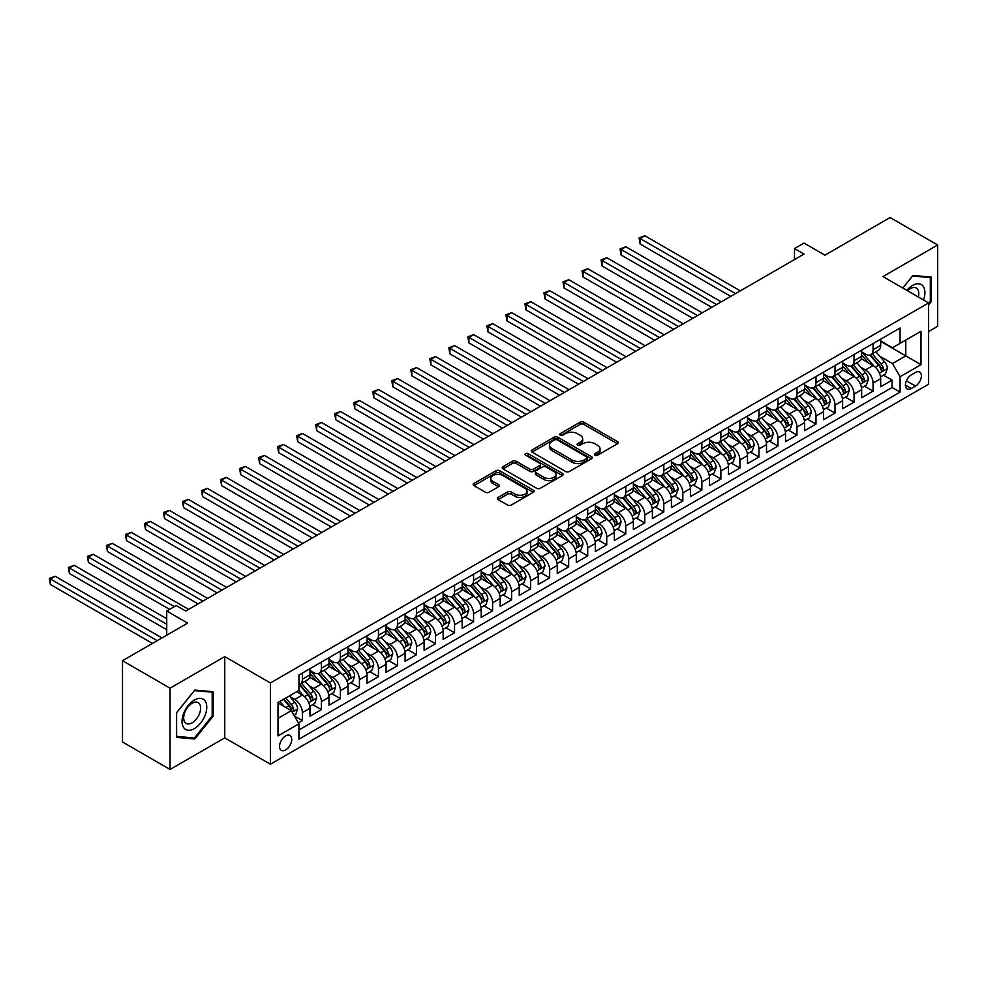 <?xml version="1.0" encoding="UTF-8"?>
<svg xmlns="http://www.w3.org/2000/svg" width="987" height="987" viewBox="0 0 987 987"><rect width="100%" height="100%" fill="white"/><g stroke="black" fill="none" stroke-linecap="round" stroke-linejoin="round"><path stroke-width="1.48" d="M595.001 455.204A1.851 1.073 0 0 0 597.616 455.204L617.455 443.743A2.64 1.53 0 0 0 618.22 442.669A2.64 1.53 0 0 0 617.455 441.584L583.835 422.189A2.64 1.53 0 0 0 580.109 422.189L560.271 433.638A1.851 1.073 0 0 0 559.728 434.391A1.851 1.073 0 0 0 560.271 435.144A1.851 1.073 0 0 0 562.874 435.144L565.452 433.663A8.451 4.873 0 0 1 577.395 433.663L580.196 435.279A8.451 4.873 0 0 1 582.675 438.734A8.451 4.873 0 0 1 580.196 442.188L577.629 443.669A1.851 1.073 0 0 0 577.087 444.421A1.851 1.073 0 0 0 577.629 445.174A1.851 1.073 0 0 0 580.245 445.174L582.811 443.694A8.451 4.873 0 0 1 594.766 443.694L597.567 445.31A8.451 4.873 0 0 1 600.034 448.764A8.451 4.873 0 0 1 597.567 452.206L595.001 453.687A1.851 1.073 0 0 0 594.458 454.452A1.851 1.073 0 0 0 595.001 455.204L595.001 453.687M285.625 749.96A8.612 4.972 120 0 0 291.251 742.372A8.612 4.972 120 0 0 289.931 735.475A8.612 4.972 120 0 0 285.625 735.895A8.612 4.972 120 0 0 280 743.482A8.612 4.972 120 0 0 281.32 750.379A8.612 4.972 120 0 0 285.625 749.96M498.127 497.436A2.64 1.53 0 0 0 497.362 498.509A2.64 1.53 0 0 0 498.127 499.595L507.565 505.036A2.64 1.53 0 0 0 511.291 505.036L533.325 492.316A2.64 1.53 0 0 0 534.103 491.23A2.64 1.53 0 0 0 533.325 490.157L499.718 470.75A2.64 1.53 0 0 0 495.98 470.75L473.945 483.47A2.64 1.53 0 0 0 473.18 484.555A2.64 1.53 0 0 0 473.945 485.629L485.345 492.205A2.64 1.53 0 0 0 489.071 492.205L498.509 486.764A2.64 1.53 0 0 0 499.274 485.678A2.64 1.53 0 0 0 498.509 484.605L492.858 481.348A7.069 4.084 0 0 1 490.786 478.461A7.069 4.084 0 0 1 495.153 474.698A7.069 4.084 0 0 1 502.852 475.574L524.973 488.355A7.069 4.084 0 0 1 527.046 491.23A7.069 4.084 0 0 1 522.678 495.005A7.069 4.084 0 0 1 514.98 494.117L511.291 491.995A2.64 1.53 0 0 0 507.565 491.995L498.127 497.436L498.127 499.595M928.619 331.496L937.65 326.278L937.65 245.01L890.089 217.547L824.935 255.164L804.01 243.086L794.498 248.576L804.01 254.066L185.753 611.015L176.241 605.524L166.729 611.015L166.729 635.184M170.048 688.173L170.048 769.453L224.752 737.869L224.752 656.602L170.048 688.173L122.499 660.722L187.653 623.105L166.729 611.015M224.752 656.602L270.401 682.955L928.619 302.947L928.619 384.214L270.401 764.234L270.401 682.955M937.65 245.01L882.958 276.582L928.619 302.947M565.637 471.502A2.64 1.53 0 0 0 569.363 471.502L591.398 458.782A2.64 1.53 0 0 0 592.175 457.709A2.64 1.53 0 0 0 591.398 456.623L557.791 437.229A2.64 1.53 0 0 0 554.052 437.229L532.018 449.949A2.64 1.53 0 0 0 531.253 451.022A2.64 1.53 0 0 0 532.018 452.095L565.637 471.502M526.318 455.599A1.851 1.073 0 0 1 528.193 455.858L562.331 475.574L540.333 488.269A2.64 1.53 0 0 1 536.595 488.269L502.988 468.862L512.413 463.458L512.413 461.262L502.988 466.703A2.64 1.53 0 0 0 502.21 467.789A2.64 1.53 0 0 0 502.988 468.862L502.988 466.703M512.413 463.458A2.64 1.53 0 0 1 516.152 463.458L516.152 461.262A2.64 1.53 0 0 0 512.413 461.262M516.152 461.262L529.785 469.133A2.64 1.53 0 0 0 533.511 469.133L539.766 465.519A2.64 1.53 0 0 0 540.543 464.445A2.64 1.53 0 0 0 539.766 463.372L525.577 455.167A1.851 1.073 0 0 1 525.035 454.415A1.851 1.073 0 0 1 526.182 453.428A1.851 1.073 0 0 1 528.193 453.662L562.368 473.39A2.64 1.53 0 0 1 563.133 474.476A2.64 1.53 0 0 1 562.368 475.549L562.368 473.39M170.048 769.453L122.499 741.99L122.499 660.722M298.419 722.903L302.367 720.633L294.471 716.068M289.981 696.674L294.755 699.438A10.758 6.218 60 0 1 302.367 712.614L309.967 708.222L309.967 716.241L321.38 709.653L312.731 704.656M309.005 685.694L313.78 688.445A10.758 6.218 60 0 1 321.38 701.634L328.992 697.241L328.992 705.249L340.404 698.66L331.755 693.664M328.017 674.713L332.804 677.464A10.758 6.218 60 0 1 340.404 690.641L348.016 686.249L348.016 694.268L359.428 687.68L350.78 682.683M347.042 663.72L351.828 666.484A10.758 6.218 60 0 1 359.428 679.661L367.041 675.268L367.041 683.288L378.453 676.7L369.804 671.703M366.066 652.74L370.841 655.504A10.758 6.218 60 0 1 378.453 668.68L386.065 664.288L386.065 672.307L397.477 665.719L388.829 660.722M385.09 641.76L389.865 644.523A10.758 6.218 60 0 1 397.477 657.7L405.089 653.308L405.089 661.327L416.502 654.726L407.841 649.73M404.115 630.779L408.889 633.531A10.758 6.218 60 0 1 416.502 646.719L424.114 642.315L424.114 650.334L435.526 643.746L426.865 638.749M423.139 619.799L427.914 622.55A10.758 6.218 60 0 1 435.526 635.727L443.138 631.335L443.138 639.354L454.551 632.766L445.89 627.769M442.164 608.806L446.938 611.57A10.758 6.218 60 0 1 454.551 624.746L462.163 620.354L462.163 628.374L473.575 621.785L464.914 616.789M461.188 597.826L465.963 600.589A10.758 6.218 60 0 1 473.575 613.766L481.187 609.374L481.187 617.393L492.599 610.805L483.938 605.808M480.213 586.846L484.987 589.597A10.758 6.218 60 0 1 492.599 602.786L500.212 598.393L500.212 606.4L511.624 599.812L502.963 594.816M499.237 575.865L504.012 578.616A10.758 6.218 60 0 1 511.624 591.793L519.224 587.401L519.224 595.42L530.648 588.832L521.987 583.835M518.261 564.872L523.036 567.636A10.758 6.218 60 0 1 530.648 580.812L538.248 576.42L538.248 584.44L549.673 577.851L541.012 572.855M537.286 553.892L542.06 556.656A10.758 6.218 60 0 1 549.673 569.832L557.273 565.44L557.273 573.459L568.685 566.871L560.036 561.874M556.31 542.912L561.085 545.675A10.758 6.218 60 0 1 568.685 558.852L576.297 554.46L576.297 562.479L587.709 555.878L579.061 550.882M575.322 531.931L580.109 534.683A10.758 6.218 60 0 1 587.709 547.871L595.321 543.479L595.321 551.486L606.734 544.898L598.085 539.901M594.347 520.951L599.134 523.702A10.758 6.218 60 0 1 606.734 536.879L614.346 532.486L614.346 540.506L625.758 533.918L617.109 528.921M613.371 509.958L618.146 512.722A10.758 6.218 60 0 1 625.758 525.898L633.37 521.506L633.37 529.525L644.782 522.937L636.134 517.941M632.396 498.978L637.17 501.741A10.758 6.218 60 0 1 644.782 514.918L652.395 510.526L652.395 518.545L663.807 511.957L655.146 506.96M651.42 487.997L656.195 490.749A10.758 6.218 60 0 1 663.807 503.938L671.419 499.545L671.419 507.565L682.831 500.964L674.17 495.967M670.444 477.017L675.219 479.768A10.758 6.218 60 0 1 682.831 492.957L690.444 488.553L690.444 496.572L701.856 489.984L693.195 484.987M689.469 466.037L694.243 468.788A10.758 6.218 60 0 1 701.856 481.964L709.468 477.572L709.468 485.592L720.88 479.003L712.219 474.007M708.493 455.044L713.268 457.808A10.758 6.218 60 0 1 720.88 470.984L728.492 466.592L728.492 474.611L739.905 468.023L731.244 463.026M727.518 444.064L732.292 446.827A10.758 6.218 60 0 1 739.905 460.004L747.504 455.612L747.504 463.631L758.929 457.03L750.268 452.034M746.542 433.083L751.317 435.835A10.758 6.218 60 0 1 758.929 449.023L766.529 444.631L766.529 452.638L777.953 446.05L769.292 441.053M765.567 422.103L770.341 424.854A10.758 6.218 60 0 1 777.953 438.031L785.553 433.638L785.553 441.658L796.965 435.07L788.317 430.073M784.591 411.11L789.366 413.874A10.758 6.218 60 0 1 796.965 427.05L804.578 422.658L804.578 430.677L815.99 424.089L807.341 419.093M803.615 400.13L808.39 402.893A10.758 6.218 60 0 1 815.99 416.07L823.602 411.678L823.602 419.697L835.014 413.109L826.366 408.112M822.627 389.149L827.414 391.901A10.758 6.218 60 0 1 835.014 405.089L842.627 400.697L842.627 408.717L854.039 402.116L845.39 397.119M841.652 378.169L846.427 380.92A10.758 6.218 60 0 1 854.039 394.109L861.651 389.705L861.651 397.724L873.063 391.136L873.063 383.116A10.758 6.218 -120 0 0 865.451 369.94L860.676 367.189M864.415 386.139L873.063 391.136M309.967 708.222A10.758 6.218 -120 0 0 302.367 695.045L296.655 691.739M328.992 697.241A10.758 6.218 -120 0 0 321.38 684.053L309.622 677.267M348.016 686.249A10.758 6.218 -120 0 0 340.404 673.072L328.646 666.287M367.041 675.268A10.758 6.218 -120 0 0 359.428 662.092L347.671 655.294M386.065 664.288A10.758 6.218 -120 0 0 378.453 651.112L366.695 644.314M405.089 653.308A10.758 6.218 -120 0 0 397.477 640.119L385.72 633.333M424.114 642.315A10.758 6.218 -120 0 0 416.502 629.138L404.744 622.353M443.138 631.335A10.758 6.218 -120 0 0 435.526 618.158L423.756 611.36M462.163 620.354A10.758 6.218 -120 0 0 454.551 607.178L442.781 600.38M481.187 609.374A10.758 6.218 -120 0 0 473.575 596.197L461.805 589.399M500.212 598.393A10.758 6.218 -120 0 0 492.599 585.205L480.829 578.419M519.224 587.401A10.758 6.218 -120 0 0 511.624 574.224L499.854 567.439M538.248 576.42A10.758 6.218 -120 0 0 530.648 563.244L518.878 556.446M557.273 565.44A10.758 6.218 -120 0 0 549.673 552.264L537.903 545.466M576.297 554.46A10.758 6.218 -120 0 0 568.685 541.271L556.927 534.485M595.321 543.479A10.758 6.218 -120 0 0 587.709 530.29L575.952 523.505M614.346 532.486A10.758 6.218 -120 0 0 606.734 519.31L594.976 512.512M633.37 521.506A10.758 6.218 -120 0 0 625.758 508.33L614 501.532M652.395 510.526A10.758 6.218 -120 0 0 644.782 497.349L633.025 490.551M671.419 499.545A10.758 6.218 -120 0 0 663.807 486.357L652.037 479.571M690.444 488.553A10.758 6.218 -120 0 0 682.831 475.376L671.061 468.591M709.468 477.572A10.758 6.218 -120 0 0 701.856 464.396L690.086 457.598M728.492 466.592A10.758 6.218 -120 0 0 720.88 453.415L709.11 446.617M747.504 455.612A10.758 6.218 -120 0 0 739.905 442.423L728.135 435.637M766.529 444.631A10.758 6.218 -120 0 0 758.929 431.442L747.159 424.657M785.553 433.638A10.758 6.218 -120 0 0 777.953 420.462L766.183 413.676M804.578 422.658A10.758 6.218 -120 0 0 796.965 409.482L785.208 402.684M823.602 411.678A10.758 6.218 -120 0 0 815.99 398.501L804.232 391.703M842.627 400.697A10.758 6.218 -120 0 0 835.014 387.509L823.257 380.723M861.651 389.705A10.758 6.218 -120 0 0 854.039 376.528L842.281 369.743M915.492 372.469L911.297 374.887A8.34 4.812 120 0 0 905.856 382.228A8.34 4.812 120 0 0 907.127 388.915A8.34 4.812 120 0 0 911.297 388.508L915.492 386.09A8.34 4.812 120 0 0 920.933 378.737A8.34 4.812 120 0 0 919.662 372.05A8.34 4.812 120 0 0 915.492 372.469M278.013 718.326L291.325 710.64L298.938 723.816L298.938 739.189L900.082 392.123L900.082 376.75L892.47 363.574L879.701 356.196M298.938 723.816L278.013 735.895L278.013 702.51L298.938 690.431L298.938 675.046L900.082 327.98L900.082 343.365L921.007 331.274L921.007 364.672L900.082 376.75M309.967 670.432L313.78 672.628A10.758 6.218 60 0 0 319.159 673.171L326.771 668.779A10.758 6.218 -120 0 0 328.992 663.844L328.992 657.7M328.992 659.452L332.804 661.648A10.758 6.218 60 0 0 338.183 662.178L345.795 657.786A10.758 6.218 -120 0 0 348.016 652.863L348.016 646.719M348.016 648.471L351.828 650.667A10.758 6.218 60 0 0 357.208 651.198L364.808 646.806A10.758 6.218 -120 0 0 367.041 641.883L367.041 635.727M367.041 637.491L370.841 639.687A10.758 6.218 60 0 0 376.232 640.218L383.832 635.825A10.758 6.218 -120 0 0 386.065 630.903L386.065 624.746M386.065 626.511L389.865 628.707A10.758 6.218 60 0 0 395.256 629.237L402.856 624.845A10.758 6.218 -120 0 0 405.089 619.91L405.089 613.766M405.089 615.518L408.889 617.714A10.758 6.218 60 0 0 414.269 618.257L421.881 613.852A10.758 6.218 -120 0 0 424.114 608.93L424.114 602.786M424.114 604.537L427.914 606.734A10.758 6.218 60 0 0 433.293 607.264L440.905 602.872A10.758 6.218 -120 0 0 443.138 597.949L443.138 591.793M443.138 593.557L446.938 595.753A10.758 6.218 60 0 0 452.317 596.284L459.93 591.892A10.758 6.218 -120 0 0 462.163 586.969L462.163 580.812M462.163 582.577L465.963 584.773A10.758 6.218 60 0 0 471.342 585.303L478.954 580.911A10.758 6.218 -120 0 0 481.187 575.989L481.187 569.832M481.187 571.584L484.987 573.78A10.758 6.218 60 0 0 490.366 574.323L497.979 569.931A10.758 6.218 -120 0 0 500.212 564.996L500.212 558.852M500.212 560.604L504.012 562.8A10.758 6.218 60 0 0 509.391 563.33L517.003 558.938A10.758 6.218 -120 0 0 519.224 554.015L519.224 547.871M519.224 549.623L523.036 551.819A10.758 6.218 60 0 0 528.415 552.35L536.027 547.958A10.758 6.218 -120 0 0 538.248 543.035L538.248 536.879M538.248 538.643L542.06 540.839A10.758 6.218 60 0 0 547.44 541.37L555.052 536.977A10.758 6.218 -120 0 0 557.273 532.055L557.273 525.898M557.273 527.663L561.085 529.859A10.758 6.218 60 0 0 566.464 530.389L574.076 525.997A10.758 6.218 -120 0 0 576.297 521.062L576.297 514.918M576.297 516.67L580.109 518.866A10.758 6.218 60 0 0 585.488 519.409L593.088 515.017A10.758 6.218 -120 0 0 595.321 510.082L595.321 503.938M595.321 505.689L599.134 507.886A10.758 6.218 60 0 0 604.513 508.416L612.113 504.024A10.758 6.218 -120 0 0 614.346 499.101L614.346 492.945M614.346 494.709L618.146 496.905A10.758 6.218 60 0 0 623.537 497.436L631.137 493.044A10.758 6.218 -120 0 0 633.37 488.121L633.37 481.964M633.37 483.729L637.17 485.925A10.758 6.218 60 0 0 642.549 486.455L650.162 482.063A10.758 6.218 -120 0 0 652.395 477.14L652.395 470.984M652.395 472.736L656.195 474.944A10.758 6.218 60 0 0 661.574 475.475L669.186 471.083A10.758 6.218 -120 0 0 671.419 466.148L671.419 460.004M671.419 461.756L675.219 463.952A10.758 6.218 60 0 0 680.598 464.482L688.21 460.09A10.758 6.218 -120 0 0 690.444 455.167L690.444 449.023M690.444 450.775L694.243 452.971A10.758 6.218 60 0 0 699.623 453.502L707.235 449.11A10.758 6.218 -120 0 0 709.468 444.187L709.468 438.031M709.468 439.795L713.268 441.991A10.758 6.218 60 0 0 718.647 442.521L726.259 438.129A10.758 6.218 -120 0 0 728.492 433.207L728.492 427.05M728.492 428.814L732.292 431.011A10.758 6.218 60 0 0 737.671 431.541L745.284 427.149A10.758 6.218 -120 0 0 747.504 422.214L747.504 416.07M747.504 417.822L751.317 420.018A10.758 6.218 60 0 0 756.696 420.561L764.308 416.169A10.758 6.218 -120 0 0 766.529 411.234L766.529 405.089M766.529 406.841L770.341 409.037A10.758 6.218 60 0 0 775.72 409.568L783.333 405.176A10.758 6.218 -120 0 0 785.553 400.253L785.553 394.097M785.553 395.861L789.366 398.057A10.758 6.218 60 0 0 794.745 398.588L802.357 394.195A10.758 6.218 -120 0 0 804.578 389.273L804.578 383.116M804.578 384.881L808.39 387.077A10.758 6.218 60 0 0 813.769 387.607L821.381 383.215A10.758 6.218 -120 0 0 823.602 378.292L823.602 372.136M823.602 373.888L827.414 376.096A10.758 6.218 60 0 0 832.794 376.627L840.393 372.235A10.758 6.218 -120 0 0 842.627 367.3L842.627 361.156M842.627 362.908L846.427 365.104A10.758 6.218 60 0 0 851.818 365.646L859.418 361.242A10.758 6.218 -120 0 0 861.651 356.319L861.651 350.175M298.938 729.961L892.088 387.509L892.088 380.155L880.675 386.744L880.675 378.724A10.758 6.218 -120 0 0 873.063 365.548L861.306 358.75M861.651 351.927L865.451 354.123A10.758 6.218 -120 0 0 870.842 354.654A10.758 6.218 -120 0 0 873.063 349.731L873.063 343.575M870.842 354.654L878.442 350.262A10.758 6.218 -120 0 0 880.675 345.339L880.675 339.183M302.367 673.072L302.367 679.229A10.758 6.218 60 0 1 300.134 684.151A10.758 6.218 60 0 1 298.938 684.583M300.134 684.151L307.747 679.759A10.758 6.218 -120 0 0 309.967 674.837L309.967 668.68M321.38 662.092L321.38 668.236A10.758 6.218 60 0 1 319.159 673.171M340.404 651.112L340.404 657.256A10.758 6.218 60 0 1 338.183 662.178M359.428 640.119L359.428 646.275A10.758 6.218 60 0 1 357.208 651.198M378.453 629.138L378.453 635.295A10.758 6.218 60 0 1 376.232 640.218M397.477 618.158L397.477 624.302A10.758 6.218 60 0 1 395.256 629.237M416.502 607.178L416.502 613.322A10.758 6.218 60 0 1 414.269 618.257M435.526 596.197L435.526 602.341A10.758 6.218 60 0 1 433.293 607.264M454.551 585.205L454.551 591.361A10.758 6.218 60 0 1 452.317 596.284M473.575 574.224L473.575 580.381A10.758 6.218 60 0 1 471.342 585.303M492.599 563.244L492.599 569.388A10.758 6.218 60 0 1 490.366 574.323M511.624 552.264L511.624 558.408A10.758 6.218 60 0 1 509.391 563.33M530.648 541.271L530.648 547.427A10.758 6.218 60 0 1 528.415 552.35M549.673 530.29L549.673 536.447A10.758 6.218 60 0 1 547.44 541.37M568.685 519.31L568.685 525.466A10.758 6.218 60 0 1 566.464 530.389M587.709 508.33L587.709 514.474A10.758 6.218 60 0 1 585.488 519.409M606.734 497.349L606.734 503.493A10.758 6.218 60 0 1 604.513 508.416M625.758 486.357L625.758 492.513A10.758 6.218 60 0 1 623.537 497.436M644.782 475.376L644.782 481.533A10.758 6.218 60 0 1 642.549 486.455M663.807 464.396L663.807 470.54A10.758 6.218 60 0 1 661.574 475.475M682.831 453.415L682.831 459.56A10.758 6.218 60 0 1 680.598 464.482M701.856 442.423L701.856 448.579A10.758 6.218 60 0 1 699.623 453.502M720.88 431.442L720.88 437.599A10.758 6.218 60 0 1 718.647 442.521M739.905 420.462L739.905 426.618A10.758 6.218 60 0 1 737.671 431.541M758.929 409.482L758.929 415.626A10.758 6.218 60 0 1 756.696 420.561M777.953 398.501L777.953 404.645A10.758 6.218 60 0 1 775.72 409.568M796.965 387.509L796.965 393.665A10.758 6.218 60 0 1 794.745 398.588M815.99 376.528L815.99 382.685A10.758 6.218 60 0 1 813.769 387.607M835.014 365.548L835.014 371.692A10.758 6.218 60 0 1 832.794 376.627M854.039 354.567L854.039 360.711A10.758 6.218 60 0 1 851.818 365.646M854.039 394.109L854.039 402.116M835.014 405.089L835.014 413.109M815.99 416.07L815.99 424.089M796.965 427.05L796.965 435.07M777.953 438.031L777.953 446.05M758.929 449.023L758.929 457.03M739.905 460.004L739.905 468.023M720.88 470.984L720.88 479.003M701.856 481.964L701.856 489.984M682.831 492.957L682.831 500.964M663.807 503.938L663.807 511.957M644.782 514.918L644.782 522.937M625.758 525.898L625.758 533.918M606.734 536.879L606.734 544.898M587.709 547.871L587.709 555.878M568.685 558.852L568.685 566.871M549.673 569.832L549.673 577.851M530.648 580.812L530.648 588.832M511.624 591.793L511.624 599.812M492.599 602.786L492.599 610.805M473.575 613.766L473.575 621.785M454.551 624.746L454.551 632.766M435.526 635.727L435.526 643.746M416.502 646.719L416.502 654.726M397.477 657.7L397.477 665.719M378.453 668.68L378.453 676.7M359.428 679.661L359.428 687.68M340.404 690.641L340.404 698.66M321.38 701.634L321.38 709.653M302.367 712.614L302.367 720.633M291.325 710.64L278.013 702.954M892.47 363.574L905.782 355.888L905.782 340.071L921.007 331.274M880.675 341.379L921.007 364.672M880.675 340.947L892.47 347.757L900.082 343.365M224.752 737.869L270.401 764.234M794.498 248.576L794.498 259.556M883.439 375.159L892.088 380.155M892.088 387.509L900.082 392.123M928.619 304.872L931.272 301.566L931.272 277.088L912.926 275.447L902.797 288.044M176.426 737.375L194.784 739.016L213.143 716.18L213.143 691.702L194.784 690.061L176.426 712.898L176.426 737.375M930.322 301.01L931.272 301.566M212.193 715.624L213.143 716.18M192.847 737.894L194.784 739.016M595.741 455.463L597.567 454.402A8.451 4.873 0 0 0 600.034 450.96L600.034 448.764M582.675 438.734L582.675 440.93A8.451 4.873 0 0 1 580.196 444.384L578.37 445.433M617.418 443.768L583.835 424.385A2.64 1.53 0 0 0 580.109 424.385L560.998 435.415M591.361 458.807L557.791 439.425A2.64 1.53 0 0 0 554.052 439.425L532.055 452.12M586.734 458.462A1.851 1.073 0 0 0 587.277 457.709A1.851 1.073 0 0 0 586.734 456.956L557.236 439.918A1.851 1.073 0 0 0 554.62 439.918L551.906 441.485A8.451 4.873 0 0 0 549.438 444.927A8.451 4.873 0 0 0 551.906 448.382L572.078 460.028A8.451 4.873 0 0 0 584.02 460.028L586.734 458.462L586.734 460.658A1.851 1.073 0 0 0 587.277 459.905L587.277 457.709M549.438 444.927L549.438 447.123A8.451 4.873 0 0 0 551.906 450.578L551.906 448.382M586.734 460.658L584.02 462.224A8.451 4.873 0 0 1 572.078 462.224L551.906 450.578M516.152 463.458L529.785 471.33A2.64 1.53 0 0 0 533.511 471.33L539.766 467.715A2.64 1.53 0 0 0 540.543 466.641L540.543 464.445M543.923 477.301A7.069 4.084 0 0 0 551.622 478.189A7.069 4.084 0 0 0 555.989 474.414A7.069 4.084 0 0 0 553.917 471.527L546.119 467.036A2.64 1.53 0 0 0 542.381 467.036L536.126 470.639A2.64 1.53 0 0 0 535.361 471.724A2.64 1.53 0 0 0 536.126 472.798L543.923 477.301L543.923 479.497A7.069 4.084 0 0 0 551.622 480.385A7.069 4.084 0 0 0 555.989 476.61L555.989 474.414M535.361 471.724L535.361 473.92A2.64 1.53 0 0 0 536.126 474.994L536.126 472.798M543.923 479.497L536.126 474.994M527.046 491.23L527.046 493.426A7.069 4.084 0 0 1 522.678 497.201A7.069 4.084 0 0 1 514.98 496.313L511.291 494.191A2.64 1.53 0 0 0 507.565 494.191L498.164 499.607M490.786 478.461L490.786 480.657A7.069 4.084 0 0 0 492.858 483.544L492.858 481.348M498.509 484.605L498.509 486.764L492.858 483.544M533.288 492.328L499.718 472.946A2.64 1.53 0 0 0 495.98 472.946L473.982 485.653M880.515 376.837L885.425 373.999L887.338 368.509A7.131 4.121 -120 0 0 884.562 361.822L875.864 351.754M874.124 366.239L863.81 354.308A20.579 11.881 -120 0 0 861.651 352.051M868.474 362.895L862.7 356.221A17.087 9.858 -120 0 0 861.651 355.073M740.287 290.857L644.881 235.782L640.119 238.533L640.119 244.023L730.775 296.359M869.868 355.049L878.664 365.227A7.131 4.121 60 0 1 881.206 370.137C882.267 371.568 883.032 371.124 883.488 368.817A7.131 4.121 -120 0 0 880.947 363.907L872.249 353.839M870.386 354.876L879.836 365.819A3.627 2.097 60 0 1 880.749 367.238L883.488 368.817M881.206 370.137L881.724 370.976M640.119 244.023L639.082 237.929L735.525 293.608M639.082 237.929L644.881 235.782M923.499 299.986A17.482 10.092 120 0 0 912.543 285.428A17.482 10.092 120 0 0 906.806 290.351M918.292 296.976A11.967 6.909 120 0 0 916.269 288.031A11.967 6.909 120 0 0 910.285 288.623A11.967 6.909 120 0 0 907.522 290.758M902.834 288.056L912.543 275.99L930.322 277.581L930.322 301.294L928.619 303.416M929.149 276.891L930.322 277.581M205.111 715.267A17.482 10.092 120 0 0 200.583 698.377A17.482 10.092 120 0 0 183.693 713.354A17.482 10.092 120 0 0 188.221 730.244A17.482 10.092 120 0 0 205.111 715.267M199.485 713.675A11.967 6.909 120 0 0 198.14 702.645A11.967 6.909 120 0 0 184.816 712.355A11.967 6.909 120 0 0 186.161 723.385A11.967 6.909 120 0 0 199.485 713.675M176.611 736.438L176.611 712.725L194.402 690.604L212.193 692.183L212.193 715.908L194.402 738.029L176.426 736.327M211.008 691.505L212.193 692.183M861.491 387.829L866.413 384.992L868.313 379.489A7.131 4.121 -120 0 0 865.537 372.802L856.839 362.735M855.1 377.231L844.786 365.289A20.579 11.881 -120 0 0 842.627 363.031M849.449 373.876L843.675 367.201A17.087 9.858 -120 0 0 842.627 366.054M721.263 301.849L625.857 246.762L621.094 249.514L621.094 255.004L711.75 307.339M850.843 366.029L859.64 376.207A7.131 4.121 60 0 1 862.182 381.118C863.243 382.549 864.007 382.117 864.464 379.798A7.131 4.121 -120 0 0 861.922 374.887L853.224 364.82M851.362 365.856L860.812 376.8A3.627 2.097 60 0 1 861.725 378.218L864.464 379.798M862.182 381.118L862.7 381.957M621.094 255.004L620.058 248.909L716.5 304.588M620.058 248.909L625.857 246.762M842.466 398.81L847.389 395.972L849.289 390.482A7.131 4.121 -120 0 0 846.513 383.783L837.815 373.715M836.075 388.212L825.774 376.269A20.579 11.881 -120 0 0 823.602 374.011M830.425 384.856L824.651 378.181A17.087 9.858 -120 0 0 823.602 377.034M702.238 312.83L606.832 257.743L602.082 260.494L602.082 265.984L692.726 318.32M831.819 377.009L840.616 387.188A7.131 4.121 60 0 1 843.157 392.098C844.23 393.529 844.983 393.097 845.44 390.778A7.131 4.121 -120 0 0 842.898 385.868L834.2 375.813M832.337 376.849L841.788 387.78A3.627 2.097 60 0 1 842.701 389.199L845.44 390.778M843.157 392.098L843.675 392.949M602.082 265.984L601.034 259.889L697.476 315.569M601.034 259.889L606.832 257.743M823.442 409.79L828.364 406.952L830.264 401.462A7.131 4.121 -120 0 0 827.488 394.763L818.791 384.708M817.051 399.192L806.749 387.262A20.579 11.881 -120 0 0 804.578 384.992M811.4 395.849L805.639 389.162A17.087 9.858 -120 0 0 804.578 388.014M683.214 323.81L587.808 268.735L583.058 271.474L583.058 276.965L673.702 329.3M812.794 387.99L821.591 398.168A7.131 4.121 60 0 1 824.133 403.078C825.206 404.522 825.959 404.078 826.415 401.771A7.131 4.121 -120 0 0 823.874 396.86L815.176 386.793M813.313 387.829L822.763 398.76A3.627 2.097 60 0 1 823.676 400.179L826.415 401.771M824.133 403.078L824.651 403.93M583.058 276.965L582.009 270.87L678.451 326.561M582.009 270.87L587.808 268.735M804.417 420.77L809.34 417.933L811.24 412.443A7.131 4.121 -120 0 0 808.464 405.756L799.766 395.688M798.027 410.173L787.725 398.242A20.579 11.881 -120 0 0 785.553 395.972M792.376 406.829L786.614 400.154A17.087 9.858 -120 0 0 785.553 399.007M664.189 334.79L568.783 279.716L564.033 282.455L564.033 287.957L654.677 340.281M793.77 398.982L802.567 409.161A7.131 4.121 60 0 1 805.108 414.071C806.182 415.502 806.934 415.058 807.391 412.751A7.131 4.121 -120 0 0 804.849 407.841L796.151 397.773M794.288 398.81L803.739 409.753A3.627 2.097 60 0 1 804.652 411.172L807.391 412.751M805.108 414.071L805.626 414.91M564.033 287.957L562.985 281.85L659.427 337.542M562.985 281.85L568.783 279.716M785.393 431.763L790.316 428.926L792.216 423.423A7.131 4.121 -120 0 0 789.44 416.736L780.742 406.669M779.002 421.153L768.7 409.223A20.579 11.881 -120 0 0 766.529 406.965M773.352 417.809L767.59 411.135A17.087 9.858 -120 0 0 766.529 409.987M645.165 345.783L549.759 290.696L545.009 293.447L545.009 298.938L635.653 351.273M774.746 409.963L783.542 420.141A7.131 4.121 60 0 1 786.084 425.052C787.157 426.483 787.91 426.039 788.366 423.731A7.131 4.121 -120 0 0 785.825 418.821L777.127 408.754M775.264 409.79L784.714 420.733A3.627 2.097 60 0 1 785.627 422.152L788.366 423.731M786.084 425.052L786.602 425.89M545.009 298.938L543.96 292.843L640.403 348.522M543.96 292.843L549.759 290.696M766.368 442.744L771.291 439.906L773.191 434.416A7.131 4.121 -120 0 0 770.415 427.716L761.717 417.649M759.978 432.146L749.676 420.203A20.579 11.881 -120 0 0 747.504 417.945M754.327 428.79L748.565 422.115A17.087 9.858 -120 0 0 747.504 420.968M626.14 356.763L530.735 301.677L525.985 304.428L525.985 309.918L616.628 362.254M755.721 420.943L764.518 431.122A7.131 4.121 60 0 1 767.059 436.032C768.133 437.463 768.898 437.031 769.342 434.712A7.131 4.121 -120 0 0 766.8 429.801L758.115 419.734M756.239 420.77L765.69 431.714A3.627 2.097 60 0 1 766.603 433.133L769.342 434.712M767.059 436.032L767.578 436.883M525.985 309.918L524.936 303.823L621.391 359.502M524.936 303.823L530.735 301.677M747.356 453.724L752.267 450.886L754.167 445.396A7.131 4.121 -120 0 0 751.391 438.697L742.705 428.642M740.953 443.126L730.651 431.196A20.579 11.881 -120 0 0 728.492 428.926M735.303 439.77L729.541 433.096A17.087 9.858 -120 0 0 728.492 431.948M607.116 367.744L511.71 312.669L506.96 315.408L506.96 320.898L597.604 373.234M736.709 431.924L745.493 442.102A7.131 4.121 60 0 1 748.035 447.012C749.108 448.443 749.873 448.012 750.317 445.692A7.131 4.121 -120 0 0 747.776 440.782L739.09 430.727M737.215 431.763L746.665 442.694A3.627 2.097 60 0 1 747.578 444.113L750.317 445.692M748.035 447.012L748.553 447.864M506.96 320.898L505.912 314.804L602.366 370.495M505.912 314.804L511.71 312.669M728.332 464.704L733.242 461.867L735.142 456.376A7.131 4.121 -120 0 0 732.366 449.677L723.681 439.622M721.941 454.106L711.627 442.176A20.579 11.881 -120 0 0 709.468 439.906M716.278 450.763L710.517 444.088A17.087 9.858 -120 0 0 709.468 442.941M588.092 378.724L492.686 323.65L487.936 326.389L487.936 331.879L578.579 384.214M717.685 442.904L726.469 453.082A7.131 4.121 60 0 1 729.011 458.005C730.084 459.436 730.849 458.992 731.293 456.685A7.131 4.121 -120 0 0 728.751 451.775L720.066 441.707M718.191 442.744L727.641 453.675A3.627 2.097 60 0 1 728.554 455.106L731.293 456.685M729.011 458.005L729.529 458.844M487.936 331.879L486.887 325.784L583.342 381.475M486.887 325.784L492.686 323.65M709.308 475.685L714.218 472.847L716.118 467.357A7.131 4.121 -120 0 0 713.342 460.67L704.656 450.603M702.917 465.087L692.603 453.156A20.579 11.881 -120 0 0 690.444 450.899M697.254 461.743L691.492 455.069A17.087 9.858 -120 0 0 690.444 453.921M569.067 389.705L473.674 334.63L468.911 337.381L468.911 342.871L559.555 395.207M698.66 453.897L707.445 464.075A7.131 4.121 60 0 1 709.986 468.985C711.059 470.417 711.824 469.972 712.269 467.665A7.131 4.121 -120 0 0 709.727 462.755L701.041 452.688M699.178 453.724L708.617 464.667A3.627 2.097 60 0 1 709.53 466.086L712.269 467.665M709.986 468.985L710.504 469.824M468.911 342.871L467.863 336.777L564.317 392.456M467.863 336.777L473.674 334.63M690.283 486.677L695.193 483.84L697.093 478.337A7.131 4.121 -120 0 0 694.317 471.65L685.632 461.583M683.892 476.079L673.578 464.137A20.579 11.881 -120 0 0 671.419 461.879M678.229 472.724L672.468 466.049A17.087 9.858 -120 0 0 671.419 464.902M550.043 400.697L454.649 345.61L449.887 348.362L449.887 353.852L540.531 406.188M679.636 464.877L688.42 475.055A7.131 4.121 60 0 1 690.962 479.966C692.035 481.397 692.8 480.965 693.244 478.646A7.131 4.121 -120 0 0 690.703 473.735L682.017 463.668M680.154 464.704L689.592 475.648A3.627 2.097 60 0 1 690.518 477.066L693.244 478.646M690.962 479.966L691.48 480.805M449.887 353.852L448.838 347.757L545.293 403.436M448.838 347.757L454.649 345.61M671.259 497.658L676.169 494.82L678.069 489.33A7.131 4.121 -120 0 0 675.293 482.631L666.607 472.563M664.868 487.06L654.554 475.117A20.579 11.881 -120 0 0 652.395 472.859M659.217 483.704L653.443 477.029A17.087 9.858 -120 0 0 652.395 475.882M531.018 411.678L435.625 356.591L430.863 359.342L430.863 364.832L521.506 417.168M660.611 475.857L669.396 486.036A7.131 4.121 60 0 1 671.937 490.946C673.011 492.377 673.776 491.945 674.22 489.626A7.131 4.121 -120 0 0 671.678 484.716L662.993 474.661M661.13 475.697L670.568 486.628A3.627 2.097 60 0 1 671.493 488.047L674.22 489.626M671.937 490.946L672.455 491.797M430.863 364.832L429.814 358.737L526.268 414.417M429.814 358.737L435.625 356.591M652.234 508.638L657.145 505.8L659.045 500.31A7.131 4.121 -120 0 0 656.269 493.611L647.583 483.556M645.843 498.04L635.529 486.11A20.579 11.881 -120 0 0 633.37 483.84M640.193 494.697L634.419 488.01A17.087 9.858 -120 0 0 633.37 486.862M511.994 422.658L416.6 367.583L411.838 370.322L411.838 375.813L502.482 428.148M641.587 486.838L650.371 497.016A7.131 4.121 60 0 1 652.925 501.927C653.986 503.37 654.751 502.926 655.208 500.619A7.131 4.121 -120 0 0 652.666 495.696L643.968 485.641M642.105 486.677L651.543 497.608A3.627 2.097 60 0 1 652.469 499.027L655.208 500.619M652.925 501.927L653.443 502.778M411.838 375.813L410.789 369.718L507.244 425.409M410.789 369.718L416.6 367.583M633.21 519.618L638.12 516.781L640.032 511.291A7.131 4.121 -120 0 0 637.257 504.604L628.559 494.536M626.819 509.021L616.505 497.09A20.579 11.881 -120 0 0 614.346 494.82M621.168 505.677L615.394 499.003A17.087 9.858 -120 0 0 614.346 497.855M492.982 433.638L397.576 378.564L392.814 381.303L392.814 386.805L483.47 439.129M622.563 497.83L631.359 508.009A7.131 4.121 60 0 1 633.901 512.919C634.962 514.35 635.727 513.906 636.183 511.599A7.131 4.121 -120 0 0 633.642 506.689L624.944 496.621M623.081 497.658L632.531 508.601A3.627 2.097 60 0 1 633.444 510.02L636.183 511.599M633.901 512.919L634.419 513.758M392.814 386.805L391.777 380.698L488.22 436.39M391.777 380.698L397.576 378.564M614.185 530.611L619.108 527.774L621.008 522.271A7.131 4.121 -120 0 0 618.232 515.584L609.534 505.517M607.795 520.001L597.48 508.071A20.579 11.881 -120 0 0 595.321 505.813M602.144 516.657L596.37 509.983A17.087 9.858 -120 0 0 595.321 508.836M473.957 444.631L378.552 389.544L373.789 392.295L373.789 397.786L464.445 450.121M603.538 508.811L612.335 518.989A7.131 4.121 60 0 1 614.876 523.9C615.95 525.331 616.702 524.887 617.159 522.579A7.131 4.121 -120 0 0 614.617 517.669L605.919 507.602M604.056 508.638L613.507 519.581A3.627 2.097 60 0 1 614.42 521L617.159 522.579M614.876 523.9L615.394 524.739M373.789 397.786L372.753 391.691L469.195 447.37M372.753 391.691L378.552 389.544M595.161 541.592L600.084 538.754L601.984 533.264A7.131 4.121 -120 0 0 599.208 526.564L590.51 516.497M588.77 530.994L578.468 519.051A20.579 11.881 -120 0 0 576.297 516.793M583.12 527.638L577.358 520.963A17.087 9.858 -120 0 0 576.297 519.816M454.933 455.612L359.527 400.525L354.777 403.276L354.777 408.766L445.421 461.102M584.514 519.791L593.31 529.97A7.131 4.121 60 0 1 595.852 534.88C596.925 536.311 597.678 535.879 598.134 533.56A7.131 4.121 -120 0 0 595.593 528.65L586.895 518.582M585.032 519.618L594.482 530.562A3.627 2.097 60 0 1 595.395 531.981L598.134 533.56M595.852 534.88L596.37 535.731M354.777 408.766L353.728 402.671L450.171 458.35M353.728 402.671L359.527 400.525M576.137 552.572L581.059 549.734L582.959 544.244A7.131 4.121 -120 0 0 580.183 537.545L571.485 527.49M569.746 541.974L559.444 530.044A20.579 11.881 -120 0 0 557.273 527.774M564.095 538.618L558.334 531.944A17.087 9.858 -120 0 0 557.273 530.796M435.909 466.592L340.503 411.517L335.753 414.256L335.753 419.746L426.396 472.082M565.489 530.772L574.286 540.95A7.131 4.121 60 0 1 576.827 545.86C577.901 547.291 578.653 546.86 579.11 544.54A7.131 4.121 -120 0 0 576.568 539.63L567.87 529.575M566.007 530.611L575.458 541.542A3.627 2.097 60 0 1 576.371 542.961L579.11 544.54M576.827 545.86L577.346 546.712M335.753 419.746L334.704 413.652L431.146 469.343M334.704 413.652L340.503 411.517M557.112 563.552L562.035 560.715L563.935 555.225A7.131 4.121 -120 0 0 561.159 548.525L552.461 538.47M550.721 552.954L540.42 541.024A20.579 11.881 -120 0 0 538.248 538.754M545.071 549.611L539.309 542.936A17.087 9.858 -120 0 0 538.248 541.789M416.884 477.572L321.478 422.498L316.728 425.237L316.728 430.727L407.372 483.062M546.465 541.752L555.262 551.93A7.131 4.121 60 0 1 557.803 556.841C558.876 558.284 559.629 557.84 560.085 555.533A7.131 4.121 -120 0 0 557.544 550.623L548.846 540.555M546.983 541.592L556.434 552.523A3.627 2.097 60 0 1 557.347 553.954L560.085 555.533M557.803 556.841L558.321 557.692M316.728 430.727L315.68 424.632L412.122 480.324M315.68 424.632L321.478 422.498M538.088 574.533L543.01 571.695L544.91 566.205A7.131 4.121 -120 0 0 542.134 559.518L533.436 549.451M531.697 563.935L521.395 552.004A20.579 11.881 -120 0 0 519.224 549.747M526.046 560.591L520.285 553.917A17.087 9.858 -120 0 0 519.224 552.769M397.86 488.553L302.454 433.478L297.704 436.229L297.704 441.72L388.347 494.055M527.44 552.745L536.237 562.923A7.131 4.121 60 0 1 538.779 567.833C539.852 569.265 540.617 568.82 541.061 566.513A7.131 4.121 -120 0 0 538.52 561.603L529.822 551.536M527.959 552.572L537.409 563.515A3.627 2.097 60 0 1 538.322 564.934L541.061 566.513M538.779 567.833L539.297 568.672M297.704 441.72L296.655 435.625L393.097 491.304M296.655 435.625L302.454 433.478M519.063 585.525L523.986 582.688L525.886 577.185A7.131 4.121 -120 0 0 523.11 570.498L514.424 560.431M512.672 574.928L502.371 562.985A20.579 11.881 -120 0 0 500.212 560.727M507.022 571.572L501.26 564.897A17.087 9.858 -120 0 0 500.212 563.75M378.835 499.545L283.429 444.458L278.679 447.21L278.679 452.7L369.323 505.036M508.416 563.725L517.213 573.903A7.131 4.121 60 0 1 519.754 578.814C520.828 580.245 521.592 579.813 522.037 577.494A7.131 4.121 -120 0 0 519.495 572.583L510.81 562.516M508.934 563.552L518.385 574.496A3.627 2.097 60 0 1 519.298 575.914L522.037 577.494M519.754 578.814L520.272 579.653M278.679 452.7L277.631 446.605L374.085 502.284M277.631 446.605L283.429 444.458M500.051 596.506L504.962 593.668L506.862 588.178A7.131 4.121 -120 0 0 504.086 581.479L495.4 571.411M493.648 585.908L483.346 573.965A20.579 11.881 -120 0 0 481.187 571.707M487.997 582.552L482.236 575.877A17.087 9.858 -120 0 0 481.187 574.73M359.811 510.526L264.405 455.439L259.655 458.19L259.655 463.68L350.299 516.016M489.404 574.705L498.188 584.884A7.131 4.121 60 0 1 500.73 589.794C501.803 591.225 502.568 590.794 503.012 588.474A7.131 4.121 -120 0 0 500.471 583.564L491.785 573.509M489.91 574.545L499.36 585.476A3.627 2.097 60 0 1 500.273 586.895L503.012 588.474M500.73 589.794L501.248 590.645M259.655 463.68L258.606 457.586L355.061 513.265M258.606 457.586L264.405 455.439M481.027 607.486L485.937 604.649L487.837 599.158A7.131 4.121 -120 0 0 485.061 592.459L476.376 582.404M474.636 596.888L464.322 584.958A20.579 11.881 -120 0 0 462.163 582.688M468.973 593.532L463.211 586.858A17.087 9.858 -120 0 0 462.163 585.71M340.786 521.506L245.381 466.432L240.631 469.17L240.631 474.661L331.274 526.996M470.38 585.686L479.164 595.864A7.131 4.121 60 0 1 481.705 600.775C482.779 602.218 483.544 601.774 483.988 599.467A7.131 4.121 -120 0 0 481.446 594.544L472.761 584.489M470.898 585.525L480.336 596.456A3.627 2.097 60 0 1 481.249 597.875L483.988 599.467M481.705 600.775L482.224 601.626M240.631 474.661L239.582 468.566L336.036 524.257M239.582 468.566L245.381 466.432M462.002 618.467L466.913 615.629L468.813 610.139A7.131 4.121 -120 0 0 466.037 603.452L457.351 593.384M455.612 607.869L445.297 595.938A20.579 11.881 -120 0 0 443.138 593.668M449.949 604.525L444.187 597.851A17.087 9.858 -120 0 0 443.138 596.703M321.762 532.486L226.368 477.412L221.606 480.151L221.606 485.653L312.25 537.977M451.355 596.666L460.139 606.857A7.131 4.121 60 0 1 462.681 611.767C463.754 613.198 464.519 612.754 464.963 610.447A7.131 4.121 -120 0 0 462.422 605.537L453.736 595.469M451.873 596.506L461.311 607.449A3.627 2.097 60 0 1 462.224 608.868L464.963 610.447M462.681 611.767L463.199 612.606M221.606 485.653L220.557 479.546L317.012 535.238M220.557 479.546L226.368 477.412M442.978 629.459L447.888 626.609L449.788 621.119A7.131 4.121 -120 0 0 447.012 614.432L438.327 604.365M436.587 618.849L426.273 606.919A20.579 11.881 -120 0 0 424.114 604.661M430.924 615.506L425.163 608.831A17.087 9.858 -120 0 0 424.114 607.684M302.738 543.467L207.344 488.392L202.582 491.144L202.582 496.634L293.225 548.969M432.331 607.659L441.115 617.837A7.131 4.121 60 0 1 443.656 622.748C444.73 624.179 445.495 623.735 445.939 621.428A7.131 4.121 -120 0 0 443.397 616.517L434.712 606.45M432.849 607.486L442.287 618.43A3.627 2.097 60 0 1 443.212 619.848L445.939 621.428M443.656 622.748L444.175 623.587M202.582 496.634L201.533 490.539L297.988 546.218M201.533 490.539L207.344 488.392M423.954 640.44L428.864 637.602L430.764 632.112A7.131 4.121 -120 0 0 427.988 625.413L419.302 615.345M417.563 629.842L407.249 617.899A20.579 11.881 -120 0 0 405.089 615.641M411.912 626.486L406.138 619.811A17.087 9.858 -120 0 0 405.089 618.664M283.713 554.46L188.32 499.373L183.557 502.124L183.557 507.614L274.201 559.95M413.306 618.639L422.091 628.818A7.131 4.121 60 0 1 424.632 633.728C425.705 635.159 426.47 634.727 426.915 632.408A7.131 4.121 -120 0 0 424.373 627.498L415.687 617.43M413.824 618.467L423.263 629.41A3.627 2.097 60 0 1 424.188 630.829L426.915 632.408M424.632 633.728L425.15 634.579M183.557 507.614L182.509 501.519L278.963 557.199M182.509 501.519L188.32 499.373M404.929 651.42L409.839 648.582L411.752 643.092A7.131 4.121 -120 0 0 408.976 636.393L400.278 626.338M398.538 640.822L388.224 628.879A20.579 11.881 -120 0 0 386.065 626.622M392.888 637.466L387.114 630.792A17.087 9.858 -120 0 0 386.065 629.644M264.689 565.44L169.295 510.365L164.533 513.104L164.533 518.594L255.189 570.93M394.282 629.62L403.078 639.798A7.131 4.121 60 0 1 405.62 644.708C406.681 646.14 407.446 645.708 407.902 643.388A7.131 4.121 -120 0 0 405.361 638.478L396.663 628.423M394.8 629.459L404.251 640.39A3.627 2.097 60 0 1 405.163 641.809L407.902 643.388M405.62 644.708L406.138 645.56M164.533 518.594L163.497 512.5L259.939 568.179M163.497 512.5L169.295 510.365M385.905 662.4L390.815 659.563L392.727 654.073A7.131 4.121 -120 0 0 389.951 647.373L381.253 637.318M379.514 651.802L369.2 639.872A20.579 11.881 -120 0 0 367.041 637.602M373.863 648.459L368.089 641.784A17.087 9.858 -120 0 0 367.041 640.637M245.677 576.42L150.271 521.346L145.508 524.085L145.508 529.575L236.164 581.911M375.257 640.6L384.054 650.778A7.131 4.121 60 0 1 386.596 655.689C387.657 657.132 388.422 656.688 388.878 654.381A7.131 4.121 -120 0 0 386.336 649.471L377.639 639.403M375.776 640.44L385.226 651.371A3.627 2.097 60 0 1 386.139 652.802L388.878 654.381M386.596 655.689L387.114 656.54M145.508 529.575L144.472 523.48L240.914 579.172M144.472 523.48L150.271 521.346M366.88 673.381L371.803 670.543L373.703 665.053A7.131 4.121 -120 0 0 370.927 658.366L362.229 648.299M360.489 662.783L350.175 650.852A20.579 11.881 -120 0 0 348.016 648.595M354.839 659.439L349.065 652.765A17.087 9.858 -120 0 0 348.016 651.617M226.652 587.401L131.246 532.326L126.484 535.077L126.484 540.568L217.14 592.891M356.233 651.593L365.03 661.771A7.131 4.121 60 0 1 367.571 666.681C368.644 668.113 369.397 667.668 369.854 665.361A7.131 4.121 -120 0 0 367.312 660.451L358.614 650.384M356.751 651.42L366.202 662.363A3.627 2.097 60 0 1 367.115 663.782L369.854 665.361M367.571 666.681L368.089 667.52M126.484 540.568L125.448 534.473L221.89 590.152M125.448 534.473L131.246 532.326M347.856 684.373L352.778 681.536L354.678 676.033A7.131 4.121 -120 0 0 351.903 669.346L343.205 659.279M341.465 673.763L331.163 661.833A20.579 11.881 -120 0 0 328.992 659.575M335.814 670.42L330.053 663.745A17.087 9.858 -120 0 0 328.992 662.598M207.628 598.393L112.222 543.306L107.472 546.058L107.472 551.548L198.116 603.884M337.209 662.573L346.005 672.752A7.131 4.121 60 0 1 348.547 677.662C349.62 679.093 350.373 678.649 350.829 676.342A7.131 4.121 -120 0 0 348.288 671.431L339.59 661.364M337.727 662.4L347.177 673.344A3.627 2.097 60 0 1 348.09 674.763L350.829 676.342M348.547 677.662L349.065 678.501M107.472 551.548L106.423 545.453L202.866 601.132M106.423 545.453L112.222 543.306M328.831 695.354L333.754 692.516L335.654 687.026A7.131 4.121 -120 0 0 332.878 680.327L324.18 670.259M322.441 684.756L312.139 672.813A20.579 11.881 -120 0 0 309.967 670.555M316.79 681.4L311.028 674.726A17.087 9.858 -120 0 0 309.967 673.578M188.603 609.374L93.197 554.287L88.448 557.038L88.448 562.528L169.579 609.374M318.184 673.553L326.981 683.732A7.131 4.121 60 0 1 329.522 688.642C330.596 690.073 331.348 689.642 331.805 687.322A7.131 4.121 -120 0 0 329.263 682.412L320.565 672.357M318.702 673.393L328.153 684.324A3.627 2.097 60 0 1 329.066 685.743L331.805 687.322M329.522 688.642L330.04 689.494M88.448 562.528L87.399 556.434L174.329 606.623M87.399 556.434L93.197 554.287M309.807 706.334L314.73 703.497L316.63 698.006A7.131 4.121 -120 0 0 313.854 691.307L305.156 681.252M303.416 695.736L298.864 690.468M297.766 692.38L297.025 691.529M166.729 618.713L74.173 565.28L69.423 568.018L69.423 573.509L166.729 629.694M299.16 684.534L307.956 694.712A7.131 4.121 60 0 1 310.498 699.623C311.571 701.066 312.324 700.622 312.78 698.315A7.131 4.121 -120 0 0 310.239 693.392L301.541 683.337M299.678 684.373L309.128 695.304A3.627 2.097 60 0 1 310.041 696.723L312.78 698.315M310.498 699.623L311.016 700.474M69.423 573.509L68.374 567.414L166.729 624.203M68.374 567.414L74.173 565.28M294.089 715.415L295.705 714.477L297.605 708.987A7.131 4.121 -120 0 0 294.829 702.3L289.351 695.958M284.244 706.544L279.839 701.449M278.741 703.373L278.013 702.522M161.967 637.923L55.149 576.26L50.399 578.999L50.399 584.501L152.454 643.413M283.454 699.364L288.932 705.693A7.131 4.121 60 0 1 291.473 710.615C292.547 712.046 293.312 711.602 293.756 709.295A7.131 4.121 -120 0 0 291.214 704.385L285.736 698.043M283.898 699.104L290.104 706.285A3.627 2.097 60 0 1 291.017 707.716L293.756 709.295M291.473 710.615L291.992 711.454M50.399 584.501L49.35 578.394L157.217 640.674M49.35 578.394L55.149 576.26M294.755 699.438L302.367 695.045M313.78 688.445L321.38 684.053M332.804 677.464L340.404 673.072M351.828 666.484L359.428 662.092M370.841 655.504L378.453 651.112M389.865 644.523L397.477 640.119M408.889 633.531L416.502 629.138M427.914 622.55L435.526 618.158M446.938 611.57L454.551 607.178M465.963 600.589L473.575 596.197M484.987 589.597L492.599 585.205M504.012 578.616L511.624 574.224M523.036 567.636L530.648 563.244M542.06 556.656L549.673 552.264M561.085 545.675L568.685 541.271M580.109 534.683L587.709 530.29M599.134 523.702L606.734 519.31M618.146 512.722L625.758 508.33M637.17 501.741L644.782 497.349M656.195 490.749L663.807 486.357M675.219 479.768L682.831 475.376M694.243 468.788L701.856 464.396M713.268 457.808L720.88 453.415M732.292 446.827L739.905 442.423M751.317 435.835L758.929 431.442M770.341 424.854L777.953 420.462M789.366 413.874L796.965 409.482M808.39 402.893L815.99 398.501M827.414 391.901L835.014 387.509M846.427 380.92L854.039 376.528M865.451 369.94L873.063 365.548M873.063 349.731L880.675 345.339M302.367 679.229L309.967 674.837M321.38 668.236L328.992 663.844M340.404 657.256L348.016 652.863M359.428 646.275L367.041 641.883M378.453 635.295L386.065 630.903M397.477 624.302L405.089 619.91M416.502 613.322L424.114 608.93M435.526 602.341L443.138 597.949M454.551 591.361L462.163 586.969M473.575 580.381L481.187 575.989M492.599 569.388L500.212 564.996M511.624 558.408L519.224 554.015M530.648 547.427L538.248 543.035M549.673 536.447L557.273 532.055M568.685 525.466L576.297 521.062M587.709 514.474L595.321 510.082M606.734 503.493L614.346 499.101M625.758 492.513L633.37 488.121M644.782 481.533L652.395 477.14M663.807 470.54L671.419 466.148M682.831 459.56L690.444 455.167M701.856 448.579L709.468 444.187M720.88 437.599L728.492 433.207M739.905 426.618L747.504 422.214M758.929 415.626L766.529 411.234M777.953 404.645L785.553 400.253M796.965 393.665L804.578 389.273M815.99 382.685L823.602 378.292M835.014 371.692L842.627 367.3M854.039 360.711L861.651 356.319M873.063 383.116L880.675 378.724M906.362 380.822L915.492 386.09M905.4 385.103L911.297 388.508M597.567 454.402L597.567 452.206M577.629 445.174L577.629 443.669M580.196 444.384L580.196 442.188M560.271 435.144L560.271 433.638M580.109 424.385L580.109 422.189M583.835 424.385L583.835 422.189M617.455 443.743L617.455 441.584M532.018 452.095L532.018 449.949M554.052 439.425L554.052 437.229M557.791 439.425L557.791 437.229M591.398 458.782L591.398 456.623M572.078 462.224L572.078 460.028M584.02 462.224L584.02 460.028M529.785 471.33L529.785 469.133M533.511 471.33L533.511 469.133M539.766 467.715L539.766 465.519M528.193 455.858L528.193 453.662M507.565 494.191L507.565 491.995M511.291 494.191L511.291 491.995M514.98 496.313L514.98 494.117M473.945 485.629L473.945 483.47M495.98 472.946L495.98 470.75M499.718 472.946L499.718 470.75M533.325 492.316L533.325 490.157M879.429 373.185L887.288 368.644M863.81 354.308L864.797 353.741M880.947 363.907L884.562 361.822M875.259 367.189L878.664 365.227M860.405 384.165L868.264 379.637M844.786 365.289L845.773 364.721M861.922 374.887L865.537 372.802M856.235 378.169L859.64 376.207M841.38 395.158L849.239 390.618M825.774 376.269L826.748 375.714M842.898 385.868L846.513 383.783M837.21 389.149L840.616 387.188M822.356 406.138L830.215 401.598M806.749 387.262L807.724 386.694M823.874 396.86L827.488 394.763M818.186 400.13L821.591 398.168M803.332 417.119L811.191 412.578M787.725 398.242L788.699 397.675M804.849 407.841L808.464 405.756M799.162 411.123L802.567 409.161M784.307 428.099L792.166 423.571M768.7 409.223L769.675 408.655M785.825 418.821L789.44 416.736M780.137 422.103L783.542 420.141M765.283 439.079L773.142 434.551M749.676 420.203L750.651 419.635M766.8 429.801L770.415 427.716M761.113 433.083L764.518 431.122M746.258 450.072L754.117 445.532M730.651 431.196L731.626 430.628M747.776 440.782L751.391 438.697M742.088 444.064L745.493 442.102M727.234 461.052L735.093 456.512M711.627 442.176L712.602 441.608M728.751 451.775L732.366 449.677M723.076 455.056L726.469 453.082M708.222 472.033L716.068 467.493M692.603 453.156L693.577 452.589M709.727 462.755L713.342 460.67M704.052 466.037L707.445 464.075M689.197 483.013L697.056 478.485M673.578 464.137L674.565 463.569M690.703 473.735L694.317 471.65M685.027 477.017L688.42 475.055M670.173 494.006L678.032 489.466M654.554 475.117L655.541 474.562M671.678 484.716L675.293 482.631M666.003 487.997L669.396 486.036M651.149 504.986L659.008 500.446M635.529 486.11L636.516 485.542M652.666 495.696L656.269 493.611M646.978 498.978L650.371 497.016M632.124 515.967L639.983 511.426M616.505 497.09L617.492 496.523M633.642 506.689L637.257 504.604M627.954 509.971L631.359 508.009M613.1 526.947L620.959 522.419M597.48 508.071L598.467 507.503M614.617 517.669L618.232 515.584M608.93 520.951L612.335 518.989M594.075 537.927L601.934 533.399M578.468 519.051L579.443 518.483M595.593 528.65L599.208 526.564M589.905 531.931L593.31 529.97M575.051 548.92L582.91 544.38M559.444 530.044L560.419 529.476M576.568 539.63L580.183 537.545M570.881 542.912L574.286 540.95M556.026 559.9L563.885 555.36M540.42 541.024L541.394 540.457M557.544 550.623L561.159 548.525M551.856 553.904L555.262 551.93M537.002 570.881L544.861 566.341M521.395 552.004L522.37 551.437M538.52 561.603L542.134 559.518M532.832 564.885L536.237 562.923M517.978 581.861L525.837 577.333M502.371 562.985L503.345 562.417M519.495 572.583L523.11 570.498M513.808 575.865L517.213 573.903M498.953 592.854L506.812 588.314M483.346 573.965L484.321 573.41M500.471 583.564L504.086 581.479M494.795 586.846L498.188 584.884M479.941 603.834L487.788 599.294M464.322 584.958L465.296 584.39M481.446 594.544L485.061 592.459M475.771 597.826L479.164 595.864M460.917 614.815L468.776 610.274M445.297 595.938L446.284 595.371M462.422 605.537L466.037 603.452M456.747 608.819L460.139 606.857M441.892 625.795L449.751 621.267M426.273 606.919L427.26 606.351M443.397 616.517L447.012 614.432M437.722 619.799L441.115 617.837M422.868 636.775L430.727 632.248M407.249 617.899L408.236 617.331M424.373 627.498L427.988 625.413M418.698 630.779L422.091 628.818M403.843 647.768L411.702 643.228M388.224 628.879L389.211 628.324M405.361 638.478L408.976 636.393M399.673 641.76L403.078 639.798M384.819 658.748L392.678 654.208M369.2 639.872L370.187 639.305M386.336 649.471L389.951 647.373M380.649 652.752L384.054 650.778M365.795 669.729L373.654 665.189M350.175 650.852L351.162 650.285M367.312 660.451L370.927 658.366M361.624 663.733L365.03 661.771M346.77 680.709L354.629 676.181M331.163 661.833L332.138 661.265M348.288 671.431L351.903 669.346M342.6 674.713L346.005 672.752M327.746 691.702L335.605 687.162M312.139 672.813L313.113 672.258M329.263 682.412L332.878 680.327M323.576 685.694L326.981 683.732M308.721 702.682L316.58 698.142M310.239 693.392L313.854 691.307M304.551 696.674L307.956 694.712M292.226 712.207L297.556 709.122M291.214 704.385L294.829 702.3M285.86 707.469L288.932 705.693"/></g></svg>
